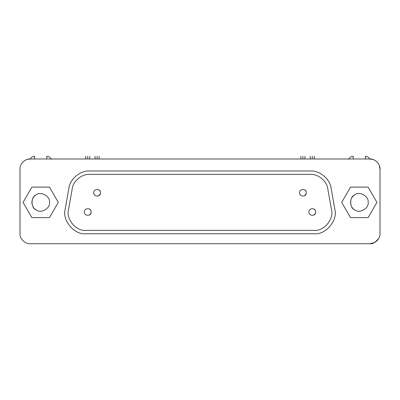 <?xml version="1.0" encoding="UTF-8"?>
<svg xmlns="http://www.w3.org/2000/svg" width="400" height="400" viewBox="0 0 400 400"><rect width="100%" height="100%" fill="white"/><g stroke="black" fill="none" stroke-linecap="round" stroke-linejoin="round"><path stroke-width="0.6" d="M353.22 156.27L353.22 158.985L353.22 156.27C351.165 156.375 349.7 157.355 348.82 159.21C349.7 157.355 351.165 156.375 353.22 156.27M365.425 156.27C367.475 156.375 368.945 157.355 369.825 159.21C368.945 157.355 367.475 156.375 365.425 156.27L365.425 158.985L365.425 156.27M34.575 156.27L34.575 158.985L34.575 156.27C32.525 156.375 31.055 157.355 30.175 159.21C31.055 157.355 32.525 156.375 34.575 156.27M46.78 156.27C48.835 156.375 50.3 157.355 51.18 159.21C50.3 157.355 48.835 156.375 46.78 156.27L46.78 158.985L46.78 156.27M97.085 156.27L97.085 156.27C99.71 156.27 99.71 156.27 97.085 156.27L97.085 158.985L97.085 156.27C94.46 156.27 94.46 156.27 97.085 156.27M302.915 156.27L302.915 156.27C305.54 156.27 305.54 156.27 302.915 156.27L302.915 158.985L302.915 156.27C300.29 156.27 300.29 156.27 302.915 156.27M87.73 156.27L87.73 156.27C90.35 156.27 90.35 156.27 87.73 156.27L87.73 158.985L87.73 156.27C85.105 156.27 85.105 156.27 87.73 156.27M312.27 156.27L312.27 156.27C314.895 156.27 314.895 156.27 312.27 156.27L312.27 158.985L312.27 156.27C309.65 156.27 309.65 156.27 312.27 156.27M308.88 212C308.705 216.115 315.89 216.625 315.66 212C315.89 207.375 308.705 207.88 308.88 212C308.705 207.885 315.89 207.375 315.66 212C315.89 216.625 308.705 216.115 308.88 212M84.34 212C84.16 216.115 91.35 216.625 91.12 212C91.35 207.375 84.16 207.88 84.34 212C84.16 207.885 91.345 207.375 91.12 212C91.345 216.625 84.16 216.115 84.34 212M299.525 192.745C299.345 196.86 306.535 197.375 306.305 192.745C306.535 188.12 299.345 188.63 299.525 192.745C299.345 188.63 306.535 188.12 306.305 192.745C306.535 197.37 299.345 196.865 299.525 192.745M93.695 192.745C93.515 196.86 100.705 197.375 100.475 192.745C100.705 188.12 93.515 188.63 93.695 192.745C93.515 188.63 100.705 188.12 100.475 192.745C100.705 197.37 93.515 196.865 93.695 192.745M327.805 188.94C326.955 181.18 318.23 173.86 310.445 174.375L89.555 174.375C81.77 173.86 73.045 181.18 72.195 188.94L68.54 209.685C65.73 219.02 76.215 231.52 85.9 230.375L314.1 230.375C323.785 231.52 334.27 219.02 331.46 209.685L327.805 188.94L331.46 209.685C334.27 219.02 323.785 231.52 314.1 230.375L85.9 230.375C76.215 231.52 65.73 219.02 68.54 209.685L72.195 188.94C73.045 181.18 81.77 173.86 89.555 174.375L310.445 174.375C318.23 173.86 326.955 181.18 327.805 188.94M99.12 190.035L99.575 190.445M99.985 190.99L100.3 191.665M100.46 192.415L100.465 192.995M100.37 193.585L100.25 193.96M100.2 194.085L98.78 195.68M304.95 190.035L305.405 190.445M305.815 190.99L306.13 191.665M306.29 192.415L306.295 192.995M306.2 193.585L306.08 193.96M306.03 194.085L304.61 195.68M89.765 209.29L90.22 209.7M90.63 210.245L90.94 210.92M91.105 211.67L91.11 212.25M91.015 212.84L90.895 213.215M90.845 213.34L89.425 214.935M314.305 209.29L314.76 209.7M315.17 210.245L315.485 210.92M315.645 211.67L315.65 212.25M315.555 212.84L315.435 213.215M315.385 213.34L313.965 214.935M310.445 170.985L89.555 170.985C80.27 170.37 69.87 179.1 68.86 188.35L65.2 209.095C61.85 220.225 74.355 235.13 85.9 233.765L314.1 233.765C325.645 235.13 338.15 220.225 334.8 209.095L331.14 188.35C330.13 179.1 319.73 170.37 310.445 170.985C319.73 170.37 330.13 179.1 331.14 188.35L334.8 209.095C338.15 220.225 325.645 235.13 314.1 233.765L85.9 233.765C74.355 235.13 61.85 220.225 65.2 209.095L68.86 188.35C69.87 179.1 80.27 170.37 89.555 170.985L310.445 170.985M31.865 202.375C32.205 206.075 33.675 208.62 36.27 210.005C40.835 213.865 50.55 208.255 49.49 202.375C50.55 196.49 40.835 190.885 36.27 194.74C33.675 196.125 32.205 198.67 31.865 202.375M49.485 217.625L58.29 202.375L49.485 187.12L31.87 187.12L23.065 202.375L31.87 217.625L49.485 217.625L31.87 217.625L23.065 202.375L31.87 187.12L49.485 187.12L58.29 202.375L49.485 217.625M49.49 202.375C50.55 208.255 40.835 213.865 36.27 210.005C30.65 207.98 30.65 196.765 36.27 194.74C40.835 190.885 50.55 196.49 49.49 202.375M350.51 202.375C350.85 206.075 352.32 208.62 354.915 210.005C359.48 213.865 369.195 208.255 368.135 202.375C369.195 196.49 359.48 190.885 354.915 194.74C352.32 196.125 350.85 198.67 350.51 202.375M368.13 217.625L376.935 202.375L368.13 187.12L350.515 187.12L341.71 202.375L350.515 217.625L368.13 217.625L350.515 217.625L341.71 202.375L350.515 187.12L368.13 187.12L376.935 202.375L368.13 217.625M368.135 202.375C369.195 208.255 359.48 213.865 354.915 210.005C349.29 207.98 349.29 196.765 354.915 194.74C359.48 190.885 369.195 196.49 368.135 202.375M375.11 242.25L378.7 238.535L374.805 242.43L369.83 243.73L30.17 243.73C25.14 244.185 19.545 238.59 20 233.56C19.545 238.59 25.14 244.185 30.17 243.73L369.83 243.73L374.575 242.555M380 233.56C380.455 238.59 374.86 244.185 369.83 243.73C374.86 244.185 380.455 238.59 380 233.56L380 169.155C380.455 164.12 374.86 158.53 369.83 158.985L30.17 158.985L369.83 158.985C374.86 158.53 380.455 164.12 380 169.155L380 233.56M30.17 158.985C25.14 158.53 19.545 164.12 20 169.155L20 233.56L20 169.155C19.545 164.12 25.14 158.53 30.17 158.985L27.39 159.37M373.065 159.51L369.83 158.985M379.285 165.41L380 169.155M99.12 156.27L99.12 158.985M95.05 158.985L95.05 156.27M304.95 156.27L304.95 158.985M300.88 158.985L300.88 156.27M89.765 156.27L89.765 158.985M85.695 158.985L85.695 156.27M314.305 156.27L314.305 158.985M310.235 158.985L310.235 156.27"/></g></svg>
